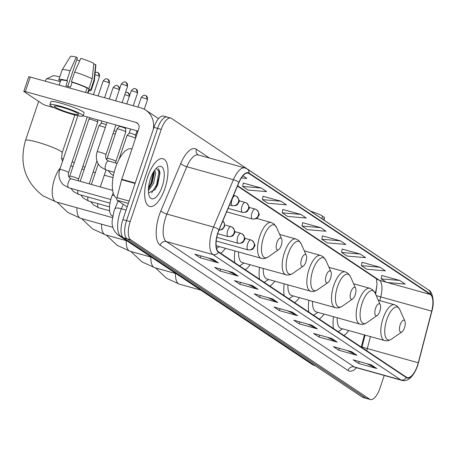 <?xml version="1.0" encoding="UTF-8"?>
<svg xmlns="http://www.w3.org/2000/svg" width="456" height="456" viewBox="0 0 456 456"><rect width="100%" height="100%" fill="white"/><g stroke="black" fill="none" stroke-linecap="round" stroke-linejoin="round"><path stroke-width="0.68" d="M375.237 293.362L375.664 291.715A20.634 8.293 105.6 0 0 377.026 283.911M361.277 347.073L364.435 334.921M308.832 300.276A27.337 10.99 105.6 0 0 308.82 312.081M319.268 319.052A27.337 10.99 105.6 0 0 324.073 314.098M284.179 283.826A27.337 10.99 105.6 0 0 284.168 295.636M294.616 302.607A27.337 10.99 105.6 0 0 299.421 297.648M259.527 267.381A27.337 10.99 105.6 0 0 259.515 279.192M269.963 286.163A27.337 10.99 105.6 0 0 274.768 281.204M234.874 250.937A27.337 10.99 105.6 0 0 234.863 262.747M245.311 269.718A27.337 10.99 105.6 0 0 250.116 264.759M220.658 253.268A27.337 10.99 105.6 0 0 225.463 248.315M333.484 316.72A27.337 10.99 105.6 0 0 333.473 328.525M343.921 335.496A27.337 10.99 105.6 0 0 348.726 330.543M112.66 216.269L111.885 215.751A15.475 6.219 -74.4 0 1 112.319 195.117L113.213 192.985M167.882 117.414A15.475 6.219 105.6 0 0 167.135 117.072L163.493 116.058A15.475 6.219 105.6 0 0 153.946 127.361L122.909 219.581A15.475 6.219 105.6 0 0 123.405 237.747L362.372 397.153A15.475 6.219 105.6 0 0 363.118 397.501L366.755 398.515A15.475 6.219 105.6 0 1 366.008 398.168A15.475 6.219 105.6 0 0 366.755 398.515L370.397 399.53A15.475 6.219 105.6 0 0 379.951 388.221L384.243 375.459M410.993 278.263A15.475 6.219 105.6 0 0 410.485 277.835L171.519 118.429A15.475 6.219 105.6 0 0 170.778 118.081A15.475 6.219 105.6 0 0 161.225 129.39L130.188 221.61A15.475 6.219 105.6 0 0 130.684 239.776L127.047 238.762L366.008 398.168L127.047 238.762A15.475 6.219 105.6 0 1 126.546 220.596A15.475 6.219 105.6 0 0 127.047 238.762L123.405 237.747M161.225 129.39L157.582 128.375L126.546 220.596L157.582 128.375A15.475 6.219 105.6 0 1 167.135 117.072A15.475 6.219 105.6 0 0 157.582 128.375L153.946 127.361M164.958 188.345A24.761 9.952 105.6 0 0 162.969 158.734A24.761 9.952 105.6 0 0 147.681 176.82A24.761 9.952 105.6 0 0 149.676 206.431A24.761 9.952 105.6 0 0 164.958 188.345A24.761 9.952 105.6 0 0 162.969 158.734A24.761 9.952 105.6 0 0 147.681 176.82A24.761 9.952 105.6 0 0 149.676 206.431A24.761 9.952 105.6 0 0 164.958 188.345M417.451 365.53A16.507 6.635 -74.4 0 1 407.265 377.585A16.507 6.635 -74.4 0 1 406.467 377.22L218.606 251.9A16.507 6.635 -74.4 0 1 219.068 229.887L238.967 182.537A16.507 6.635 -74.4 0 1 248.161 173.12A16.507 6.635 -74.4 0 1 248.959 173.485L430.344 294.485A16.507 6.635 -74.4 0 1 431.695 311.106L418.272 362.771A16.507 6.635 -74.4 0 1 417.451 365.53M417.599 365.627A16.918 6.8 105.6 0 0 418.437 362.799L431.86 311.135A16.918 6.8 105.6 0 0 430.475 294.097L249.09 173.098A16.918 6.8 105.6 0 0 238.847 182.377L218.948 229.727A16.918 6.8 105.6 0 0 218.475 252.288L406.336 377.608A16.918 6.8 105.6 0 0 417.599 365.627M159.668 170.8A20.634 8.293 -74.4 0 1 157.411 184.817M213.02 259.276L194.82 254.203L200.218 257.805L218.418 262.878L213.02 259.276M208.552 258.028L217.808 262.639A4.127 3.745 -56.3 0 0 218.418 262.878M200.862 255.89L200.218 257.805M232.816 272.477L214.616 267.41L220.014 271.006L238.214 276.079L232.816 272.477M228.348 271.234L237.599 275.846A4.127 3.745 -56.3 0 0 238.214 276.079M220.658 269.091L220.014 271.006M252.607 285.684L234.407 280.611L239.805 284.213L258.005 289.286L252.607 285.684M248.144 284.436L257.395 289.047A4.127 3.745 -56.3 0 0 258.005 289.286M240.454 282.298L239.805 284.213M272.403 298.885L254.203 293.818L259.601 297.415L277.801 302.488L272.403 298.885M267.934 297.643L277.191 302.254A4.127 3.745 -56.3 0 0 277.801 302.488M260.245 295.499L259.601 297.415M371.372 364.908L353.172 359.835L358.57 363.438L376.77 368.511L371.372 364.908M366.903 363.66L376.16 368.271A4.127 3.745 -56.3 0 0 376.77 368.511M359.214 361.522L358.57 363.438M351.576 351.701L333.376 346.634L338.774 350.231L356.974 355.304L351.576 351.701M347.113 350.459L356.364 355.07A4.127 3.745 -56.3 0 0 356.974 355.304M339.424 348.316L338.774 350.231M331.786 338.5L313.585 333.427L318.983 337.03L337.183 342.103L331.786 338.5M327.317 337.252L336.568 341.863A4.127 3.745 -56.3 0 0 337.183 342.103M319.627 335.114L318.983 337.03M311.989 325.293L293.789 320.226L299.187 323.823L317.387 328.896L311.989 325.293M307.521 324.051L316.777 328.662A4.127 3.745 -56.3 0 0 317.387 328.896M299.831 321.907L299.187 323.823M292.193 312.092L273.999 307.019L279.397 310.622L297.597 315.695L292.193 312.092M287.73 310.844L296.981 315.455A4.127 3.745 -56.3 0 0 297.597 315.695M280.041 308.706L279.397 310.622M130.684 239.776L369.651 399.182A15.475 6.219 105.6 0 0 370.397 399.53M281.033 201.227L262.451 199.642L267.849 203.245L286.431 204.829L281.033 201.227L263.004 196.268M261.237 188.02L242.655 186.441L248.053 190.044L266.635 191.623L261.237 188.02L243.208 183.067M241.344 177.954L246.844 178.421L242.923 175.805M340.41 240.836L321.833 239.257L327.231 242.86L345.813 244.439L340.41 240.836L322.386 235.883M360.206 254.043L341.624 252.459L347.022 256.061L365.604 257.646L360.206 254.043L342.177 249.084M380.002 267.245L361.42 265.666L366.818 269.268L385.4 270.847L380.002 267.245L361.973 262.291M399.792 280.451L381.21 278.867L386.608 282.469L405.19 284.054L399.792 280.451L381.763 275.492M300.823 214.428L282.241 212.849L287.639 216.452L306.221 218.031L300.823 214.428L282.794 209.475M320.619 227.635L302.037 226.051L307.435 229.653L326.017 231.238L320.619 227.635L302.59 222.676M302.037 226.051L302.602 222.613M321.833 239.257L322.392 235.82M341.624 252.459L342.188 249.022M361.42 265.666L361.984 262.228M381.21 278.867L381.775 275.43M282.241 212.849L282.805 209.412M262.451 199.642L263.015 196.205M242.655 186.441L243.219 183.004M323.863 220.054L324.182 217.073L322.312 216.549M324.136 220.237L324.398 217.472A13.412 1.602 -161.4 0 0 324.182 217.073M310.576 211.191A13.412 1.602 -161.4 0 1 322.386 215.87L322.067 218.851M400.203 324.769A6.19 2.485 105.6 0 0 399.61 330.657A6.19 2.485 105.6 0 0 401.918 331.86A6.19 2.485 105.6 0 0 404.518 327.647A6.19 2.485 105.6 0 0 404.905 321.144A6.19 2.485 105.6 0 0 400.203 324.769M337.218 317.758A18.571 7.461 105.6 0 0 340.957 328.377L384.573 340.529C386.58 341.219 388.911 340.746 391.556 339.11A17.06 6.857 105.6 0 1 385.2 335.804A17.06 6.857 105.6 0 1 386.819 319.57A17.06 6.857 105.6 0 1 399.787 309.578L397.347 306.244L394.543 304.75A18.571 7.461 105.6 0 0 383.08 318.322A18.571 7.461 105.6 0 0 384.573 340.529M338.204 331.683A24.504 9.85 105.6 0 0 338.506 331.489L342.541 328.816M375.55 308.324A6.19 2.485 105.6 0 0 374.957 314.212A6.19 2.485 105.6 0 0 377.266 315.415A6.19 2.485 105.6 0 0 379.865 311.203A6.19 2.485 105.6 0 0 380.253 304.699A6.19 2.485 105.6 0 0 375.55 308.324M312.565 301.313A18.571 7.461 105.6 0 0 316.304 311.932L359.921 324.085C361.927 324.775 364.258 324.301 366.903 322.666A17.06 6.857 105.6 0 1 360.548 319.36A17.06 6.857 105.6 0 1 362.167 303.12A17.06 6.857 105.6 0 1 375.134 293.134L372.695 289.799L369.89 288.306A18.571 7.461 105.6 0 0 358.427 301.872A18.571 7.461 105.6 0 0 359.921 324.085M313.551 315.238A24.504 9.85 105.6 0 0 313.853 315.045L317.889 312.371M137.649 132.075A19.346 2.314 -161.4 0 0 136.714 131.773M350.898 291.88A6.19 2.485 105.6 0 0 350.305 297.768A6.19 2.485 105.6 0 0 352.613 298.971A6.19 2.485 105.6 0 0 355.213 294.758A6.19 2.485 105.6 0 0 355.6 288.255A6.19 2.485 105.6 0 0 350.898 291.88M287.913 284.869A18.571 7.461 105.6 0 0 291.652 295.488L335.268 307.64C337.275 308.33 339.606 307.857 342.251 306.221A17.06 6.857 105.6 0 1 335.895 302.915A17.06 6.857 105.6 0 1 337.52 286.676A17.06 6.857 105.6 0 1 350.482 276.689L348.042 273.355L345.238 271.861A18.571 7.461 105.6 0 0 333.775 285.427A18.571 7.461 105.6 0 0 335.268 307.64M288.899 298.794A24.504 9.85 105.6 0 0 289.201 298.6L293.236 295.927M326.245 275.435A6.19 2.485 105.6 0 0 325.652 281.323A6.19 2.485 105.6 0 0 327.961 282.526A6.19 2.485 105.6 0 0 330.56 278.314A6.19 2.485 105.6 0 0 330.948 271.81A6.19 2.485 105.6 0 0 326.245 275.435M263.26 268.424A18.571 7.461 105.6 0 0 266.999 279.043L310.616 291.196C312.622 291.886 314.953 291.412 317.598 289.777A17.06 6.857 105.6 0 1 311.243 286.465A17.06 6.857 105.6 0 1 312.867 270.231A17.06 6.857 105.6 0 1 325.829 260.245L323.389 256.905L320.585 255.417A18.571 7.461 105.6 0 0 309.122 268.983A18.571 7.461 105.6 0 0 310.616 291.196M264.246 282.349A24.504 9.85 105.6 0 0 264.548 282.156L268.584 279.482M301.593 258.991A6.19 2.485 105.6 0 0 301 264.879A6.19 2.485 105.6 0 0 303.308 266.082A6.19 2.485 105.6 0 0 305.908 261.869A6.19 2.485 105.6 0 0 306.295 255.366A6.19 2.485 105.6 0 0 301.593 258.991M238.608 251.98A18.571 7.461 105.6 0 0 242.347 262.593L285.963 274.751C287.975 275.441 290.301 274.968 292.946 273.332A17.06 6.857 105.6 0 1 286.59 270.02A17.06 6.857 105.6 0 1 288.215 253.787A17.06 6.857 105.6 0 1 301.177 243.8L298.737 240.46L295.933 238.972A18.571 7.461 105.6 0 0 284.47 252.538A18.571 7.461 105.6 0 0 285.963 274.751M239.594 265.905A24.504 9.85 105.6 0 0 239.896 265.711L243.931 263.038M60.329 81.687A19.346 2.314 -161.4 0 0 46.312 79.031L52.776 75.878A14.187 1.693 18.6 0 1 59.764 76.899M46.312 79.031A19.346 2.314 -161.4 0 0 46.09 79.247L45.412 81.259M276.94 242.546A6.19 2.485 105.6 0 0 276.347 248.434A6.19 2.485 105.6 0 0 278.656 249.637A6.19 2.485 105.6 0 0 281.255 245.425A6.19 2.485 105.6 0 0 281.643 238.921A6.19 2.485 105.6 0 0 276.94 242.546M216.081 245.111A18.571 7.461 105.6 0 0 217.694 246.149L261.311 258.307C263.323 258.991 265.648 258.518 268.299 256.888A17.06 6.857 105.6 0 1 261.938 253.576A17.06 6.857 105.6 0 1 263.562 237.342A17.06 6.857 105.6 0 1 276.524 227.356L274.084 224.016L271.28 222.528A18.571 7.461 105.6 0 0 259.817 236.094A18.571 7.461 105.6 0 0 261.311 258.307M113.111 133.403A4.64 0.553 18.6 0 1 115.26 134.178M114.04 130.638A3.352 0.399 18.6 0 1 116.183 131.436M80.21 181.334L98.872 125.902A4.64 0.553 18.6 0 1 98.884 125.873A4.64 0.553 18.6 0 1 101.648 126.301A4.64 0.553 18.6 0 1 105.29 127.532M101.072 123.399A3.352 0.399 18.6 0 1 101.084 123.382A3.352 0.399 18.6 0 1 103.079 123.69A3.352 0.399 18.6 0 1 106.214 124.784M91.679 119.649A4.64 0.553 18.6 0 1 97.396 121.872A4.64 0.553 18.6 0 1 97.704 122.185A4.64 0.553 18.6 0 1 97.698 122.208L78.523 179.197A4.64 0.553 18.6 0 0 78.312 178.917A4.64 0.553 18.6 0 0 78.221 178.855A4.64 0.553 18.6 0 0 73.387 176.894A4.64 0.553 18.6 0 0 69.722 176.233L88.903 119.25A4.64 0.553 18.6 0 1 88.914 119.227A4.64 0.553 18.6 0 1 91.679 119.649M118.936 159.526L126.967 135.666A4.64 0.553 18.6 0 1 126.985 135.643A4.64 0.553 18.6 0 1 129.749 136.065A4.64 0.553 18.6 0 1 135.54 138.339M130.564 129.025L129.173 133.152A3.352 0.399 18.6 0 1 129.179 133.146A3.352 0.399 18.6 0 1 131.18 133.454A3.352 0.399 18.6 0 1 135.307 135.056A3.352 0.399 18.6 0 1 135.529 135.284A3.352 0.399 18.6 0 1 135.523 135.301L135.711 137.82M107.097 158.431L116.998 129.014A4.64 0.553 18.6 0 1 117.015 128.991A4.64 0.553 18.6 0 1 119.78 129.413A4.64 0.553 18.6 0 1 125.805 131.949A4.64 0.553 18.6 0 1 125.799 131.978L115.898 161.39A4.64 0.553 18.6 0 0 115.687 161.116A4.64 0.553 18.6 0 0 109.879 158.83A4.64 0.553 18.6 0 0 107.097 158.431L106.698 159.828M119.198 126.511A3.352 0.399 18.6 0 1 119.21 126.494A3.352 0.399 18.6 0 1 121.21 126.802A3.352 0.399 18.6 0 1 125.337 128.41A3.352 0.399 18.6 0 1 125.56 128.632A3.352 0.399 18.6 0 1 125.554 128.655M115.003 124.687A4.64 0.553 18.6 0 1 115.835 125.297A4.64 0.553 18.6 0 1 115.83 125.326L105.929 154.738A4.64 0.553 18.6 0 0 105.718 154.464A4.64 0.553 18.6 0 0 99.91 152.179A4.64 0.553 18.6 0 0 97.134 151.78C95.355 157.668 96.569 162.746 100.77 167.021L106.117 169.974A4.64 1.864 105.6 0 1 105.792 169.797A4.64 1.864 105.6 0 1 105.746 164.422A4.64 1.864 105.6 0 1 108.608 161.031L107.023 160.159C105.752 158.882 105.387 157.075 105.929 154.738M128.358 203.376L117.181 200.264L127.167 206.927M153.256 129.396A20.634 18.73 -56.3 0 0 145.738 110.101A20.634 18.73 -56.3 0 0 140.824 107.85L30.261 77.041L25.359 91.599L135.922 122.407A5.159 4.685 123.7 0 1 137.153 122.972A5.159 4.685 123.7 0 1 138.841 128.529L121.758 179.282L135.21 183.033M25.359 91.599A2.576 0.308 -161.4 0 0 23.815 91.377L28.717 76.819A2.576 0.308 18.6 0 1 30.261 77.041M23.815 91.377A2.576 0.308 -161.4 0 0 23.986 91.565L43.058 104.293A2.576 0.308 -161.4 0 0 46.233 105.524L54.321 107.776M83.134 115.807L137.98 131.089M117.181 200.264A2.576 1.037 -74.4 0 1 116.97 197.665L121.632 179.715A2.576 1.037 -74.4 0 1 121.758 179.282M55.113 107.131A12.893 1.539 -161.4 0 0 68.531 112.581A12.893 1.539 -161.4 0 0 78.706 114.41A12.893 1.539 -161.4 0 0 77.862 113.47A12.893 1.539 -161.4 0 0 64.438 108.021A12.893 1.539 -161.4 0 0 54.264 106.185A12.893 1.539 -161.4 0 0 55.113 107.131M76.768 59.668A10.317 1.231 -161.4 0 0 79.703 60.865M92.186 78.888A17.02 2.035 -161.4 0 0 74.653 72.071L80.832 58.362A13.412 1.602 -161.4 0 1 93.856 63.424L92.186 78.888L88.92 88.595L87.079 88.082L85.603 92.46M87.079 88.082A14.957 1.79 -161.4 0 0 72.116 82.262L71.387 81.778L74.653 72.071M67.796 86.338L77.389 57.832L76.283 57.091L70.104 70.805L66.832 80.512L67.562 80.997L65.932 85.848A14.957 1.79 -161.4 0 1 70.48 87.119L72.116 82.262M67.562 80.997A14.957 1.79 -161.4 0 0 60.802 80.29L59.183 85.101M83.106 115.892L84.086 112.98A17.539 2.098 -161.4 0 0 82.935 111.697A17.539 2.098 -161.4 0 0 64.678 104.287A17.539 2.098 -161.4 0 0 50.844 101.791L49.864 104.703A17.539 2.098 -161.4 0 0 51.015 105.986A17.539 2.098 -161.4 0 0 69.272 113.401A17.539 2.098 -161.4 0 0 83.106 115.892A17.539 2.098 -161.4 0 0 81.955 114.61A17.539 2.098 -161.4 0 0 63.697 107.2A17.539 2.098 -161.4 0 0 49.864 104.703M88.042 93.138L89.159 89.832A14.957 1.79 -161.4 0 0 88.874 89.279L90.721 89.798L93.987 80.085L95.657 64.627L93.782 64.102M88.846 90.75A17.02 2.035 -161.4 0 0 91.114 90.487A17.02 2.035 -161.4 0 0 90.721 89.798M88.92 88.595A17.02 2.035 -161.4 0 0 71.387 81.778M66.832 80.512A17.02 2.035 -161.4 0 0 58.847 79.629A17.02 2.035 -161.4 0 0 59.24 80.324L60.659 80.718M91.114 90.487L94.381 80.78A17.02 2.035 -161.4 0 0 94.392 80.723A17.02 2.035 -161.4 0 0 93.987 80.085M70.104 70.805A17.02 2.035 -161.4 0 0 62.136 69.871A17.02 2.035 -161.4 0 0 62.113 69.922L58.847 79.629M94.392 80.723L95.868 65.026A13.412 1.602 -161.4 0 0 95.657 64.627M76.283 57.091A13.412 1.602 -161.4 0 0 70.458 56.47L62.136 69.871M87.615 93.024L88.874 89.279M131.944 149.015L131.396 148.861A25.792 10.368 105.6 0 0 115.476 167.705A25.792 10.368 105.6 0 0 116.839 198.286M154.687 170.139L155.724 172.813L153.598 183.403L148.399 190.688M154.025 171.097L154.316 172.83L152.15 182.998L148.434 188.978M162.188 186.498A16.815 6.76 105.6 0 0 163.79 170.493A16.815 6.76 105.6 0 0 157.519 167.232A16.815 6.76 105.6 0 0 150.457 178.672A16.815 6.76 105.6 0 0 149.408 196.342A16.815 6.76 105.6 0 0 162.188 186.498M148.553 192.985L155.154 189.508L157.69 184.748L159.993 172.949L156.357 168.207M158.551 168.617L159.121 170.84L156.642 184.731L151.637 192.939M153.45 172.015L150.862 183.124L148.508 187.832M159.959 172.51L157.36 184.931L154.721 190.106M154.185 171.769L151.586 183.323L149.18 188.111M114.291 195.664L112.319 195.117M112.712 215.979L111.885 215.751M123.257 204.316L121.387 208.757A20.634 8.293 105.6 0 0 120.145 212.057A20.634 8.293 105.6 0 0 120.811 236.271L314.429 365.433A20.634 8.293 105.6 0 0 315.421 365.894L311.972 364.304L118.349 235.148A10.317 9.365 123.7 0 0 120.811 236.271L122.419 236.721M315.096 365.615L314.429 365.433A10.317 9.365 123.7 0 1 311.972 364.304M126.107 210.073L121.387 208.757A10.317 2.839 -157.2 0 0 114.855 208.808L118.172 200.925M362.372 397.153L369.651 399.182M122.909 219.581L130.188 221.61M376.508 287.85L376.798 287.918M356.638 367.764A25.792 10.368 -74.4 0 1 348.019 370.489L160.159 245.168A5.159 4.685 123.7 0 1 166.343 241.583L354.204 366.903A20.634 8.293 105.6 0 0 355.195 367.365L355.019 367.308M160.159 245.168A25.792 10.368 -74.4 0 1 159.326 214.901A25.792 10.368 -74.4 0 1 160.882 210.775L180.781 163.425A25.792 10.368 -74.4 0 1 196.388 149.283L209.583 158.084M165.676 217.369A20.634 8.293 105.6 0 0 166.343 241.583L212.929 254.568A20.634 8.293 -74.4 0 1 213.511 227.054L233.409 179.704A20.634 8.293 -74.4 0 1 244.9 167.928L198.309 154.943A20.634 8.293 105.6 0 0 186.817 166.719L166.919 214.069A20.634 8.293 105.6 0 0 165.676 217.369M406.336 377.608A5.159 4.685 -56.3 0 1 400.79 379.888A20.634 8.293 -74.4 0 0 401.787 380.344C405.669 381.712 412.475 379.711 417.616 365.718L431.912 311.117C435.092 300.715 431.803 290.865 428.515 289.948A5.159 4.685 123.7 0 1 430.475 294.097M249.09 173.098A5.159 4.685 -56.3 0 0 247.123 168.948L244.9 167.928M238.847 182.377A5.159 1.419 -157.2 0 0 233.409 179.704L186.817 166.719A5.159 1.419 22.8 0 1 180.781 163.425M218.948 229.727A5.159 1.419 -157.2 0 0 213.511 227.054L166.919 214.069A5.159 1.419 22.8 0 1 160.882 210.775M218.475 252.288A5.159 4.685 123.7 0 1 212.929 254.568L400.79 379.888L354.204 366.903A5.159 4.685 123.7 0 0 348.019 370.489M198.309 154.943L198.075 154.84A5.159 4.685 123.7 0 1 196.388 149.283M248.959 173.485L247.289 173.023M366.704 350.692A16.507 6.635 105.6 0 0 367.314 348.572L370.426 336.591M418.272 362.771L367.314 348.572A9.285 0.37 14.6 0 1 362.03 346.851L365.079 335.097M431.695 311.106L380.737 296.907A16.507 6.635 105.6 0 0 379.386 280.286L237.627 185.723M379.768 300.635L380.737 296.907A9.285 0.37 14.6 0 1 376.194 295.528M430.344 294.485L387.486 282.543M386.175 282.178L379.386 280.286A9.285 8.43 123.7 0 1 377.175 279.277L237.479 186.088M291.749 311.967L296.981 315.455M311.545 325.168L316.777 328.662M331.335 338.375L336.568 341.863M351.131 351.576L356.364 355.07M370.927 364.783L376.16 368.271M271.958 298.76L277.191 302.254M252.162 285.559L257.395 289.047M232.366 272.357L237.599 275.846M212.576 259.15L217.808 262.639M200.737 290.107L179.407 284.162A19.346 7.775 -74.4 0 1 178.478 283.729A19.346 7.775 -74.4 0 1 175.503 273.497M176.084 273.663L154.761 267.718A19.346 7.775 -74.4 0 1 153.826 267.284A19.346 7.775 -74.4 0 1 150.85 257.053M151.432 257.218L130.108 251.273A19.346 7.775 -74.4 0 1 129.173 250.84A19.346 7.775 -74.4 0 1 126.198 240.608M126.779 240.774L105.456 234.829A19.346 7.775 -74.4 0 1 104.521 234.395A19.346 7.775 -74.4 0 1 101.545 224.164M112.9 227.327L80.803 218.384A19.346 7.775 -74.4 0 1 79.868 217.951A19.346 7.775 -74.4 0 1 76.893 207.719M61.594 158.477A19.346 2.314 18.6 0 1 63.327 158.967M72.156 161.846A19.346 2.314 18.6 0 1 74.299 162.632M82.872 166.269A19.346 2.314 18.6 0 1 84.913 167.369M112.444 217.626L56.151 201.94A19.346 7.775 -74.4 0 1 55.216 201.506A19.346 7.775 -74.4 0 1 54.595 178.803A19.346 7.775 -74.4 0 1 60.323 167.905M56.151 201.94L43.234 196.017C24.932 181.933 19.027 163.39 25.507 140.402A19.346 2.314 18.6 0 1 40.772 143.155A19.346 2.314 18.6 0 1 60.904 151.329A19.346 2.314 18.6 0 1 62.176 152.743L61.554 158.152L62.518 161.373M247.859 249.797A5.159 2.075 105.6 0 0 248.11 249.911C254.043 250.087 253.086 248.138 254.357 246.662C255.52 245.773 254.853 243.766 252.356 240.654A5.159 4.685 123.7 0 1 254.043 246.211A5.159 4.685 -56.3 0 1 247.859 249.797A5.159 2.075 105.6 0 1 247.693 243.743A5.159 2.075 105.6 0 1 250.88 239.976L252.356 240.654A5.159 4.685 123.7 0 0 251.131 240.09A5.159 2.075 105.6 0 0 250.88 239.976L244.684 238.249M127.27 92.334A3.352 3.044 123.7 0 1 128.068 92.699A3.352 3.044 123.7 0 1 129.168 96.313A3.352 0.399 18.6 0 1 129.322 96.438M97.886 203.644A4.64 1.864 105.6 0 0 98.325 207.548A4.64 1.864 105.6 0 0 98.65 207.731L93.303 204.778L90.784 201.666M124.796 94.643A3.352 0.399 18.6 0 1 129.168 96.313M237.889 243.145A5.159 2.075 105.6 0 0 238.14 243.265C244.08 243.441 243.116 241.486 244.387 240.01C245.55 239.121 244.883 237.12 242.387 234.002A5.159 4.685 123.7 0 1 244.074 239.56A5.159 4.685 -56.3 0 1 237.889 243.145A5.159 2.075 105.6 0 1 237.724 237.091A5.159 2.075 105.6 0 1 240.91 233.324L242.387 234.002A5.159 4.685 123.7 0 0 241.161 233.438A5.159 2.075 105.6 0 0 240.91 233.324L234.715 231.597M117.3 85.688A3.352 3.044 123.7 0 1 118.098 86.053A3.352 3.044 123.7 0 1 119.198 89.667A3.352 0.399 18.6 0 1 119.352 89.786M87.917 196.992A4.64 1.864 105.6 0 0 88.356 200.896A4.64 1.864 105.6 0 0 88.681 201.079L83.334 198.126L80.815 195.014M109.263 99.055L113.059 87.774A3.352 0.399 18.6 0 1 115.71 88.247A3.352 0.399 18.6 0 1 119.198 89.667M227.926 236.499A5.159 2.075 105.6 0 0 228.171 236.613C234.11 236.789 233.147 234.84 234.418 233.364C235.581 232.469 234.914 230.468 232.417 227.35A5.159 4.685 123.7 0 1 234.105 232.913A5.159 4.685 -56.3 0 1 227.926 236.499A5.159 2.075 105.6 0 1 227.755 230.445A5.159 2.075 105.6 0 1 230.941 226.678L232.417 227.35A5.159 4.685 123.7 0 0 231.192 226.792A5.159 2.075 105.6 0 0 230.941 226.678L224.745 224.95M109.229 83.015A3.352 0.399 18.6 0 1 109.446 83.26L108.129 79.401A3.352 3.044 123.7 0 1 109.229 83.015A3.352 0.399 18.6 0 0 105.741 81.596A3.352 0.399 18.6 0 0 103.09 81.122L98.103 95.942M107.331 79.036A3.352 3.044 123.7 0 1 108.129 79.401L107.074 78.934C107.137 79.447 106.385 77.167 103.09 81.122M77.947 190.346A4.64 1.864 105.6 0 0 78.386 194.25A4.64 1.864 105.6 0 0 78.711 194.427L73.365 191.474L70.845 188.362M219.022 230.006A5.159 4.685 -56.3 0 0 224.135 226.261A5.159 4.685 123.7 0 0 222.813 220.978M99.26 76.363A3.352 0.399 18.6 0 1 99.482 76.608L98.16 72.749A3.352 3.044 123.7 0 1 99.26 76.363A3.352 0.399 18.6 0 0 94.956 74.71M97.362 72.384A3.352 3.044 123.7 0 1 98.16 72.749L96.78 72.225L95.173 72.384M77.891 115.687L59.753 169.581A4.64 0.553 18.6 0 1 63.418 170.242A4.64 0.553 18.6 0 1 68.252 172.203A4.64 0.553 18.6 0 1 68.343 172.271A4.64 0.553 18.6 0 1 68.554 172.545L87.261 116.958M68.554 172.545C68.012 174.882 68.377 176.689 69.648 177.96L71.233 178.837A4.64 1.864 105.6 0 0 68.366 182.229A4.64 1.864 105.6 0 0 68.417 187.598A4.64 1.864 105.6 0 0 68.742 187.781L63.395 184.828C59.194 180.553 57.98 175.469 59.753 169.581M147.294 99.431A3.352 0.399 18.6 0 1 147.516 99.676L146.199 95.817A3.352 3.044 123.7 0 1 147.294 99.431A3.352 0.399 18.6 0 0 143.805 98.011A3.352 0.399 18.6 0 0 141.16 97.538L137.957 107.052M145.401 95.452A3.352 3.044 123.7 0 1 146.199 95.817L145.139 95.35C145.207 95.863 144.449 93.583 141.16 97.538M252.157 218.903A5.159 2.075 105.6 0 0 252.402 219.017C258.341 219.194 257.378 217.244 258.655 215.768C259.812 214.879 259.145 212.872 256.648 209.76A5.159 4.685 123.7 0 1 258.335 215.317A5.159 4.685 -56.3 0 1 252.157 218.903A5.159 2.075 105.6 0 1 251.991 212.849A5.159 2.075 105.6 0 1 255.172 209.082L256.648 209.76A5.159 4.685 123.7 0 0 255.423 209.196A5.159 2.075 105.6 0 0 255.172 209.082L248.976 207.355M137.324 92.779A3.352 0.399 18.6 0 1 137.547 93.024L136.23 89.165A3.352 3.044 123.7 0 1 137.324 92.779A3.352 0.399 18.6 0 0 133.836 91.365A3.352 0.399 18.6 0 0 131.191 90.886L126.796 103.939M135.432 88.8A3.352 3.044 123.7 0 1 136.23 89.165L135.17 88.703C135.238 89.211 134.48 86.931 131.191 90.886M242.187 212.251A5.159 2.075 105.6 0 0 242.432 212.371C248.372 212.547 247.408 210.592 248.685 209.116C249.848 208.227 249.175 206.22 246.679 203.108A5.159 4.685 123.7 0 1 248.372 208.666A5.159 4.685 -56.3 0 1 242.187 212.251A5.159 2.075 105.6 0 1 242.022 206.197A5.159 2.075 105.6 0 1 245.203 202.43L246.679 203.108A5.159 4.685 123.7 0 0 245.453 202.544A5.159 2.075 105.6 0 0 245.203 202.43L239.007 200.703M127.355 86.133A3.352 0.399 18.6 0 1 127.577 86.378L126.261 82.519A3.352 3.044 123.7 0 1 127.355 86.133A3.352 0.399 18.6 0 0 123.867 84.713A3.352 0.399 18.6 0 0 121.222 84.235L115.636 100.827M125.463 82.154A3.352 3.044 123.7 0 1 126.261 82.519L125.2 82.051C125.269 82.559 124.511 80.279 121.222 84.235M232.218 205.605A5.159 2.075 105.6 0 0 232.463 205.719C238.402 205.895 237.439 203.94 238.716 202.47C239.879 201.575 239.212 199.574 236.715 196.456A5.159 4.685 123.7 0 1 238.402 202.019A5.159 4.685 -56.3 0 1 232.218 205.605A5.159 2.075 105.6 0 1 232.053 199.551A5.159 2.075 105.6 0 1 235.233 195.778L236.715 196.456A5.159 4.685 123.7 0 0 235.484 195.898A5.159 2.075 105.6 0 0 235.233 195.778L233.597 195.322M135.922 122.407L138.145 123.889M135.067 183.46L121.632 179.715M116.97 197.665L129.139 201.056M155.257 189.229A20.634 8.293 105.6 0 0 156.693 185.484A20.634 8.293 105.6 0 0 158.192 180.052M118.349 235.148C113.664 231.34 111.612 226.467 112.187 220.527L113.966 211.168L114.855 208.808M428.515 289.948L247.123 168.948M170.778 118.081L167.135 117.072M401.787 380.344L355.195 367.365M375.664 294.337L377.026 284.02L376.377 278.741M362.03 346.851L361.864 347.466M179.407 284.162L166.491 278.245L155.57 267.946M401.918 331.86L391.556 339.11M378.269 300.219L394.543 304.75M404.905 321.144L399.787 309.578M154.761 267.718L141.844 261.801L130.918 251.501M377.266 315.415L366.903 322.666M353.617 283.774L369.89 288.306M380.253 304.699L375.134 293.134M130.108 251.273L117.192 245.356L106.265 235.057M352.613 298.971L342.251 306.221M328.964 267.33L345.238 271.861M355.6 288.255L350.482 276.689M105.456 234.829L92.539 228.912L81.613 218.606M327.961 282.526L317.598 289.777M304.312 250.885L320.585 255.417M330.948 271.81L325.829 260.245M129.122 133.215L130.536 129.014M80.803 218.384L67.887 212.467L56.96 202.162M303.308 266.082L292.946 273.332M279.659 234.441L295.933 238.972M306.295 255.366L301.177 243.8M25.507 140.402L38.652 101.352M278.656 249.637L268.299 256.888M219.279 246.593L216.543 248.406M256.529 218.418L271.28 222.528M281.643 238.921L276.524 227.356M62.176 152.743L74.881 114.986M113.008 177.623L104.287 175.19M95.327 172.693L93.127 172.083M84.166 169.586L81.966 168.971M73.006 166.474L70.805 165.859M129.55 95.76L128.068 92.699L125.622 92.192M109.639 210.792L98.65 207.731M216.212 241.024L248.11 249.911M91.371 184.446L98.274 163.949M100.331 186.943L106.049 169.957M119.58 89.114L118.098 86.053L117.044 85.585C117.106 86.093 116.354 83.813 113.059 87.774M109.537 206.893L88.681 201.079M216.782 237.314L238.14 243.265M101.87 121.028L101.078 123.388L98.884 125.873M89.171 183.831L96.911 160.825M78.21 180.781L78.523 179.197M109.97 203.142L78.711 194.427M217.7 233.694L228.171 236.613M97.533 119.82L97.704 122.185M69.722 176.233L69.323 177.629M90.191 117.773L88.914 119.227M109.446 83.26L104.572 97.749M218.977 230.115L221.673 229.716L222.756 229.066L224.449 226.712L224.5 223.429L222.819 220.972M110.802 199.5L68.742 187.781M112.655 190.374L71.233 178.837M99.482 76.608L93.412 94.637M226.655 211.84L252.402 219.017M129.179 133.146L126.985 135.643M147.516 99.676L144.296 109.235M137.034 130.826L135.529 135.295M115.585 162.974L115.898 161.39M108.22 170.561L110.74 173.673L113.384 175.543M125.56 128.632L125.805 131.949M119.404 125.913L119.204 126.506M228.108 208.375L242.432 212.371M119.21 126.494L117.015 128.991M137.547 93.024L133.266 105.741M125.873 127.714L125.56 128.643M114.142 172.208L106.117 169.974M115.807 124.91L115.835 125.297M229.567 204.909L232.463 205.719M117.106 163.396L108.608 161.031M97.134 151.78L107 122.459M127.577 86.378L122.105 102.634M145.738 110.101L158.534 118.634"/></g></svg>

